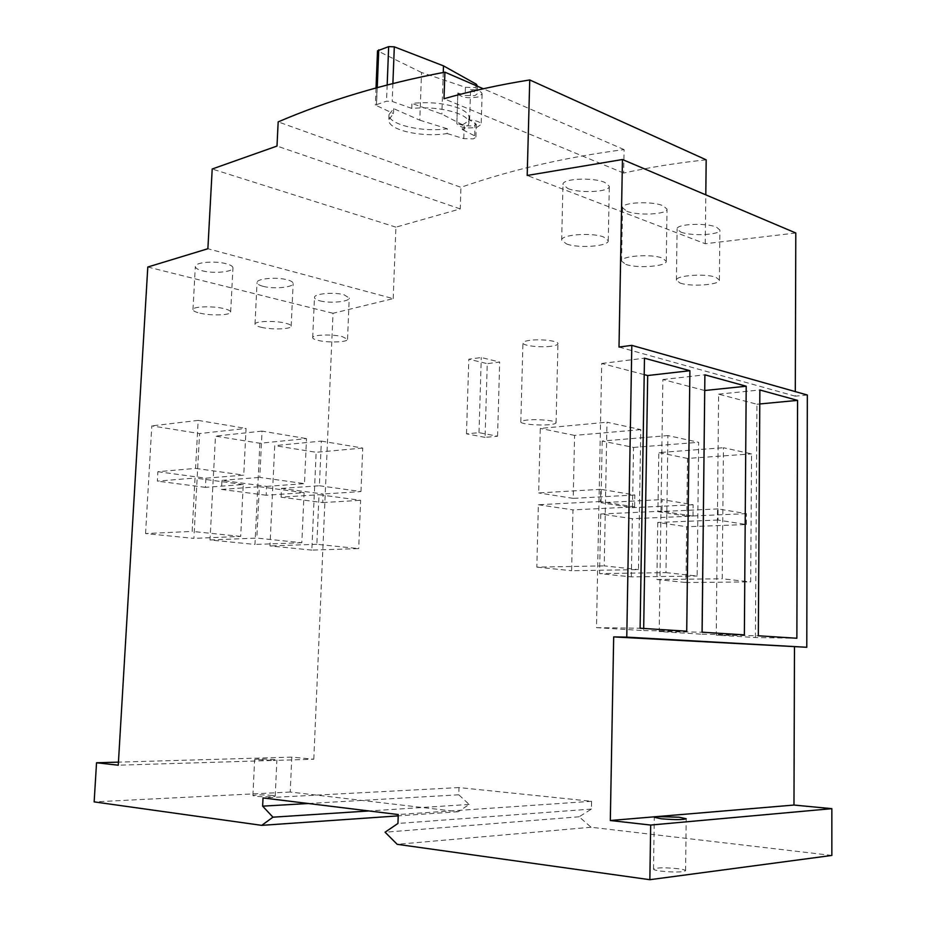<?xml version="1.0" encoding="UTF-8"?>
<svg xmlns="http://www.w3.org/2000/svg" width="926" height="926" viewBox="0 0 926 926"><rect width="100%" height="100%" fill="white"/><g stroke="black" fill="none" stroke-linecap="round" stroke-linejoin="round"><path stroke-width="0.69" stroke-dasharray="4.63 3.47" d="M469.621 120.01L470.593 89.371C477.7 89.926 481.532 91.454 482.11 93.966L477.943 97.022C467.329 98.642 460.627 97.392 457.838 93.248L456.831 123.667C459.643 127.603 466.357 128.807 476.994 127.29L481.173 124.397C480.594 122.012 476.74 120.554 469.621 120.01L476.3 124.269L473.811 125.994L464.204 125.751L456.865 123.424M477.503 85.678L475.015 87.542L465.442 87.287L421.527 72.506L419.802 120.183L393.677 108.631L389.001 114.593C387.751 124.466 422.314 132.603 447.327 128.76L447.165 133.529C422.14 137.673 387.519 130.126 388.804 119.732L393.481 113.562L393.677 108.631M470.593 89.371L477.249 93.85L474.76 95.679L465.176 95.424L457.861 92.994M319.91 300.846C330.038 303.647 349.692 301.714 349.252 298.022L344.021 294.757C333.962 291.864 313.937 293.658 314.493 297.466C314.516 298.774 316.333 299.897 319.91 300.846M318.162 340.421C328.313 342.933 348.002 342.215 347.528 339.321L342.25 336.601C332.156 334.02 312.097 334.761 312.687 337.654C312.745 338.65 314.574 339.564 318.162 340.421M263.158 286.342C273.841 289.282 293.588 287.361 293.16 283.495C293.137 282.106 291.169 280.879 287.28 279.826C276.666 276.77 256.525 278.541 257.058 282.546C257.092 284.004 259.13 285.277 263.158 286.342M261.144 327.272C271.862 329.911 291.632 329.216 291.169 326.172C291.123 325.095 289.144 324.077 285.243 323.116C274.571 320.408 254.407 321.125 254.986 324.169C255.055 325.281 257.104 326.311 261.144 327.272M202.227 270.774C213.512 273.864 233.34 271.966 232.947 267.915C232.912 266.352 230.701 264.963 226.303 263.771C215.087 260.553 194.842 262.301 195.34 266.491C195.386 268.135 197.678 269.57 202.227 270.774M199.912 313.15C211.244 315.94 231.095 315.257 230.655 312.074C230.597 310.847 228.363 309.701 223.953 308.624C212.667 305.765 192.4 306.46 192.955 309.643C193.036 310.905 195.351 312.074 199.912 313.15M680.726 232.021C691.178 236.443 720.706 234.938 719.896 230.053L716.492 227.171C706.179 222.564 676.038 223.953 677.091 229L680.726 232.021M680.054 283.032C690.541 287.048 720.22 284.872 719.409 280.057L715.983 277.337C705.624 273.182 675.343 275.45 676.408 280.219L680.054 283.032M626.752 211.221C638.002 215.955 667.808 214.381 667.021 209.114L663.085 205.769C651.985 200.826 621.508 202.285 622.561 207.713L626.752 211.221M625.802 264.361C637.088 268.667 667.067 266.41 666.269 261.225L662.31 258.065C651.163 253.608 620.524 255.97 621.577 261.109L625.802 264.361M567.858 188.534C579.989 193.615 610.072 191.96 609.308 186.288L604.736 182.376C592.756 177.086 561.966 178.591 562.985 184.448L567.858 188.534M566.585 243.989C578.762 248.608 609.019 246.281 608.255 240.691L603.648 236.998C591.598 232.218 560.647 234.648 561.677 240.193L566.585 243.989M831.849 855.427L591.077 827.242L579.12 816.79L591.436 809.069L591.587 801.291L459.018 787.563L458.787 794.797L469.169 804.439L458.266 811.708L290.22 792.031L291.783 757.132L313.798 759.227L273.17 760.466L276.886 760.038L274.061 759.494C264.304 758.834 257.833 758.822 254.65 759.447L273.17 760.466L118.262 765.2M272.394 795.434C262.614 794.658 256.12 794.705 252.914 795.596L255.669 796.291C265.496 797.078 272.012 797.02 275.219 796.14L272.394 795.434M678.503 868.762C664.995 867.419 656.661 867.535 653.524 869.109C653.652 869.792 655.955 870.44 660.423 871.065C674.035 872.431 682.427 872.327 685.576 870.741C685.414 870.046 683.052 869.387 678.503 868.762M462.456 124.732C466.727 122.683 468.938 120.345 469.088 117.695C469.088 114.268 465.709 111.12 458.949 108.249C445.429 103.249 429.757 101.628 411.931 103.411L411.746 108.4C429.537 106.907 445.209 108.701 458.764 113.771C465.535 116.595 468.915 119.628 468.926 122.857C468.776 125.346 466.565 127.58 462.294 129.536L462.456 124.732L441.841 114.118L411.931 103.411M447.165 133.529L463.787 138.645L473.406 138.877L475.895 137.198L474.668 135.833L462.294 129.536M706.179 159.828C677.612 162.814 650.11 167.224 623.649 173.058L624.078 149.584C565.138 157.293 510.758 169.875 460.94 187.318L278.17 121.896M624.078 149.584L483.314 88.769M411.746 108.4L392.196 101.432L386.536 101.2L375.343 105.043L393.481 113.562M447.327 128.76L419.802 120.183M807.333 395.008L795.272 396.178L795.295 391.605M795.272 396.178L619.008 347.042M311.842 550.102L269.964 545.935L274.733 445.637L316.148 452.282L311.842 550.102L358.698 548.609L316.842 544.291L319.007 494.704L360.631 500.306L358.698 548.609M145.556 533.573L151.806 425.891L199.553 433.565L193.893 538.376L145.556 533.573L192.157 531.408L195.039 478.048L157.339 481.115L157.871 471.704L195.571 468.394L198.176 420.392L151.806 425.891M259.893 443.253L254.951 544.442L210.017 539.974L215.48 436.123L259.893 443.253L306.506 438.6L304.48 483.65L259.789 477.388L262.035 431.122L306.506 438.6M313.798 759.227L333.013 313.277L393.203 298.635L207.875 248.735M333.013 313.277L147.801 267.012M157.871 471.704L205.908 478.186L243.735 475.142L246.073 428.437L199.553 433.565M205.908 478.186L205.422 487.354L243.26 484.53L240.667 536.42L193.893 538.376M195.571 468.394L243.735 475.142M198.176 420.392L246.073 428.437M243.26 484.53L195.039 478.048M240.667 536.42L192.157 531.408M795.793 232.993L705.253 243.735L527.195 175.465M634.611 506.892L634.808 495.005L600.766 489.31L600.523 501.51L634.611 506.892L572.951 509.879L571.62 570.717L638.489 569.617L640.78 429.618L606.993 422.221L604.227 565.867L638.489 569.617M634.808 495.005L573.206 498.362L574.595 435.405L640.78 429.618M600.523 501.51L538.376 504.739L536.825 567.129L604.227 565.867M600.766 489.31L538.677 492.933L540.286 428.414L606.993 422.221M538.376 504.739L572.951 509.879M536.825 567.129L571.62 570.717M573.206 498.362L538.677 492.933M574.595 435.405L540.286 428.414M591.077 827.242L397.196 844.315M579.12 816.79L385.077 832.208M591.436 809.069L397.937 823.469M591.587 801.291L398.261 814.544M459.018 787.563L263.03 797.946M623.649 173.058L444.005 98.723M705.253 243.735L705.797 194.854M393.203 298.635L395.911 227.159L460.245 208.906L460.94 187.318M291.783 757.132L118.435 762.133M290.22 792.031L94.151 801.881M458.266 811.708L398.215 815.875M469.169 804.439L368.953 810.956M458.787 794.797L308.335 803.513M460.245 208.906L277.001 146.053M395.911 227.159L212.204 169.007M644.207 374.625L601.715 363.467L596.483 627.654L643.651 630.583L643.686 628.453M643.651 630.583L686.722 631.208M596.483 627.654L640.109 628.233M601.715 363.467L644.473 358.188M661.986 511.21L600.754 513.999L632.319 518.687L693.018 516.106L693.146 504.751L662.148 499.577L661.986 511.21L693.018 516.106M693.146 504.751L632.504 507.668L600.986 502.714L662.148 499.577M704.721 390.517L662.877 379.521L659.208 631.555L702.093 634.217L702.116 632.192M702.093 634.217L744.365 634.889M659.208 631.555L702.07 632.192M662.877 379.521L704.894 374.833M665.991 572.627L697.151 576.041L698.679 442.304L667.912 435.567L665.991 572.627L599.585 573.611L631.335 576.886L697.151 576.041M632.504 507.668L633.534 447.432L602.189 441.042L667.912 435.567M633.534 447.432L698.679 442.304M602.189 441.042L600.986 502.714M600.754 513.999L599.585 573.611M631.335 576.886L632.319 518.687M746.344 524.533L746.425 513.664L718.09 508.93L717.986 520.053L746.344 524.533L686.675 526.755L685.992 582.523L750.685 581.898L751.565 453.879L723.438 447.721L722.222 578.785L750.685 581.898M746.425 513.664L686.814 516.199L687.52 458.439L751.565 453.879M717.986 520.053L657.749 522.461L686.675 526.755M657.749 522.461L656.904 579.526L685.992 582.523M718.09 508.93L657.911 511.661L658.791 452.582L723.438 447.721M656.904 579.526L722.222 578.785M686.814 516.199L657.911 511.661M687.52 458.439L658.791 452.582M755.419 637.539L756.936 404.234L718.622 394.163L716.261 635.109L755.419 637.539L796.869 638.245M718.622 394.163L759.864 389.985M756.936 404.234L759.771 403.967M716.261 635.109L758.325 635.78M205.422 487.354L157.339 481.115M266.167 495.236L221.464 489.437L221.939 480.363L266.584 486.393L266.167 495.236L304.075 492.701L301.83 542.74L256.826 538.087L210.017 539.974M301.83 542.74L254.951 544.442M304.075 492.701L259.326 486.694L256.826 538.087M262.035 431.122L215.48 436.123M266.584 486.393L304.48 483.65M221.939 480.363L259.789 477.388M221.464 489.437L259.326 486.694M281.087 497.181L281.504 488.407L323.116 494.033L322.746 502.587L281.087 497.181L319.007 494.704M322.746 502.587L360.631 500.306M281.504 488.407L319.389 485.745L321.345 441.1L274.733 445.637M316.842 544.291L269.964 545.935M319.389 485.745L360.978 491.567L323.116 494.033M321.345 441.1L362.726 448.057L360.978 491.567M362.726 448.057L316.148 452.282M443.265 72.483L441.841 114.118M421.527 72.506L377.519 50.849M551.317 346.231C540.668 347.829 522.287 345.711 522.924 342.921C523.063 341.856 525.204 341.023 529.359 340.398C539.997 338.742 558.691 340.907 557.95 343.685C557.788 344.773 555.577 345.63 551.317 346.231M549.419 424.664C538.712 425.786 520.204 424.027 520.817 421.92C520.956 421.11 523.109 420.497 527.276 420.057C537.983 418.888 556.815 420.682 556.086 422.777C555.924 423.61 553.702 424.235 549.419 424.664M485.074 437.361L466.484 433.831L479.008 432.662L497.563 436.227L485.074 437.361L487.25 363.663L468.811 359.207L481.277 357.529L499.681 362.031L487.25 363.663M497.563 436.227L499.681 362.031M479.008 432.662L481.277 357.529M466.484 433.831L468.811 359.207M465.442 87.287L465.176 95.424M464.204 125.751L463.787 138.645M475.073 122.857L474.668 135.833M476.242 85.713L476.033 92.368M378.514 51.914L376.35 106.039M377.229 87.588L376.569 104.106M387.172 84.937L386.536 101.2M392.89 83.479L392.196 101.432M457.838 93.248L456.831 123.667M347.528 339.321L349.252 298.022M291.169 326.172L293.16 283.495M230.655 312.074L232.947 267.915M719.409 280.057L719.896 230.053M666.269 261.225L667.021 209.114M608.255 240.691L609.308 186.288M252.914 795.596L254.65 759.447M653.524 869.109L654.288 817.264M469.088 117.695L468.926 122.857M476.3 124.269L475.895 137.198M389.001 114.593L388.804 119.732M685.576 870.741L686.212 818.746M275.219 796.14L276.886 760.038M561.677 240.193L562.985 184.448M621.577 261.109L622.561 207.713M676.408 280.219L677.091 229M192.955 309.643L195.34 266.491M254.986 324.169L257.058 282.546M312.687 337.654L314.493 297.466M477.492 86.245L477.249 93.85M376.025 87.924L375.343 105.043M482.11 93.966L481.173 124.397M520.817 421.92L522.924 342.921M556.086 422.777L557.95 343.685"/><path stroke-width="1.39" d="M308.335 803.513L262.637 806.152L263.03 797.946L398.261 814.544L397.937 823.469L385.077 832.208L397.196 844.315L649.855 879.7L831.849 855.427L831.849 808.664L793.976 805.053L657.124 816.582L654.288 817.264L661.164 818.769C674.718 819.892 683.075 819.88 686.212 818.746L679.152 817.218L657.124 816.582L610.315 820.517L613.683 636.903L806.789 647.274L807.333 395.008L631.81 345.363L626.775 637.134L613.683 636.903M483.314 88.769L444.908 72.17C384.163 83.676 328.591 100.251 278.17 121.896L277.001 146.053L212.204 169.007L207.875 248.735L147.801 267.012L118.262 765.2L96.535 762.769L94.151 801.881L261.734 825.355L272.95 817.183L262.637 806.152M795.295 391.605L795.793 232.993L622.457 159.527L527.195 175.465L529.741 79.949C499.936 84.671 471.357 90.933 444.005 98.723L444.908 72.17M631.81 345.363L619.008 347.042L622.457 159.527M793.976 805.053L794.473 647.019M649.855 879.7L650.677 825.054L610.315 820.517M831.849 808.664L650.677 825.054M705.797 194.854L706.179 159.828L529.741 79.949M118.435 762.133L96.535 762.769M398.215 815.875L261.734 825.355M368.953 810.956L272.95 817.183M626.775 637.134L806.789 647.274M746.206 386.223L704.894 374.833L702.07 632.192L744.365 634.889L746.206 386.223L704.721 390.517L702.116 632.192M689.905 370.713L644.473 358.188L640.109 628.233L686.722 631.208L689.905 370.713L647.691 375.539L644.207 374.625M796.869 638.245L797.575 400.379L759.864 389.985L758.325 635.78L796.869 638.245M643.686 628.453L647.691 375.539M759.771 403.967L797.575 400.379M376.025 87.924L377.519 50.849L388.665 46.624L394.314 46.832L443.496 65.873L476.288 84.185L477.492 86.245M443.496 65.873L443.265 72.483M476.288 84.185L476.242 85.713M378.746 49.83L377.229 87.588M388.665 46.624L387.172 84.937M394.314 46.832L392.89 83.479"/></g></svg>
